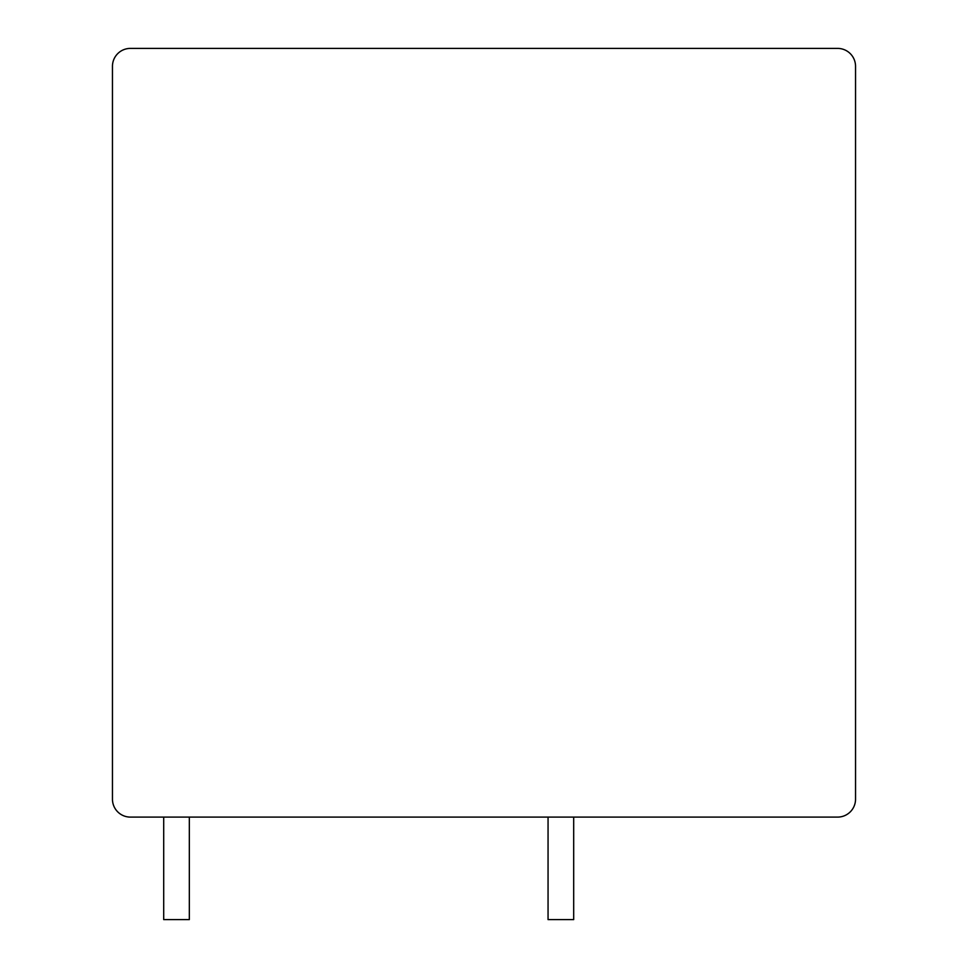 <?xml version="1.0" encoding="UTF-8"?>
<svg xmlns="http://www.w3.org/2000/svg" width="968" height="968" viewBox="0 0 968 968"><rect width="100%" height="100%" fill="white"/><g stroke="black" fill="none" stroke-linecap="round" stroke-linejoin="round"><path stroke-width="1.45" d="M855.543 66.332A17.932 17.932 0 0 0 837.61 48.4L130.39 48.4A17.932 17.932 0 0 0 112.457 66.332L112.457 799.169A17.932 17.932 0 0 0 130.39 817.101L837.61 817.101A17.932 17.932 0 0 0 855.543 799.169L855.543 66.332M189.329 817.101L189.329 919.6L163.701 919.6L163.701 817.101M573.685 817.101L573.685 919.6L548.057 919.6L548.057 817.101"/></g></svg>
